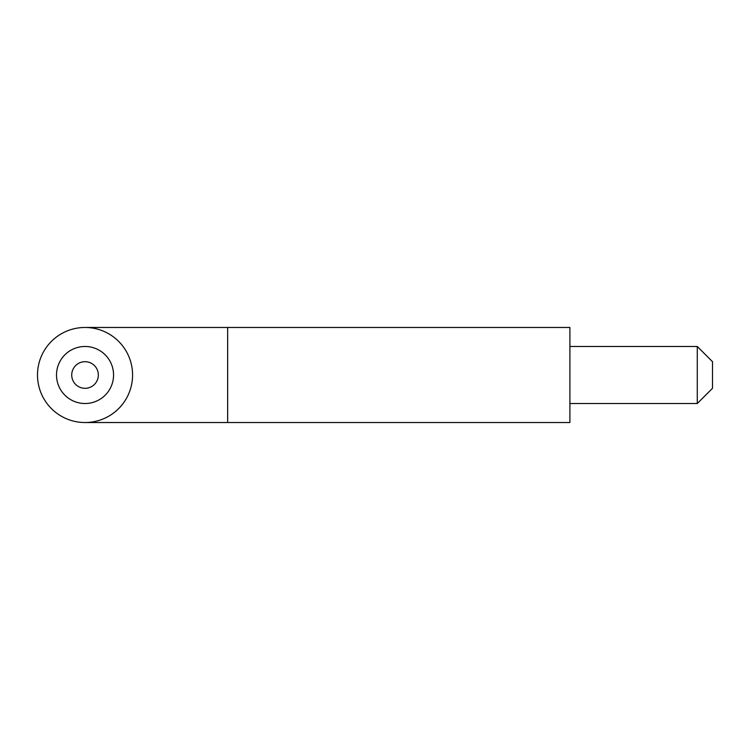 <?xml version="1.0" encoding="UTF-8"?>
<svg xmlns="http://www.w3.org/2000/svg" width="750" height="750" viewBox="0 0 750 750"><rect width="100%" height="100%" fill="white"/><g stroke="black" fill="none" stroke-linecap="round" stroke-linejoin="round"><path stroke-width="1.12" d="M569.897 346.481L697.284 346.481L712.5 361.688L712.5 388.312L697.284 403.519L569.897 403.519M227.644 422.531L227.644 327.469L569.897 327.469L569.897 422.531L85.031 422.531A47.531 47.531 0 0 1 37.5 375A47.531 47.531 0 0 1 85.031 327.469A47.531 47.531 0 0 1 132.572 375A47.531 47.531 0 0 1 85.031 422.531M697.284 346.481L697.284 403.519M132.572 375A47.531 47.531 0 0 1 85.031 422.531A47.531 47.531 0 0 1 37.5 375A47.531 47.531 0 0 1 85.031 327.469A47.531 47.531 0 0 1 132.572 375M56.513 375A28.519 28.519 0 0 0 85.031 403.519A28.519 28.519 0 0 0 113.559 375A28.519 28.519 0 0 0 85.031 346.481A28.519 28.519 0 0 0 56.513 375M71.728 375A13.312 13.312 0 0 0 85.031 388.312A13.312 13.312 0 0 0 98.344 375A13.312 13.312 0 0 0 85.031 361.688A13.312 13.312 0 0 0 71.728 375M227.644 327.469L85.031 327.469"/></g></svg>
